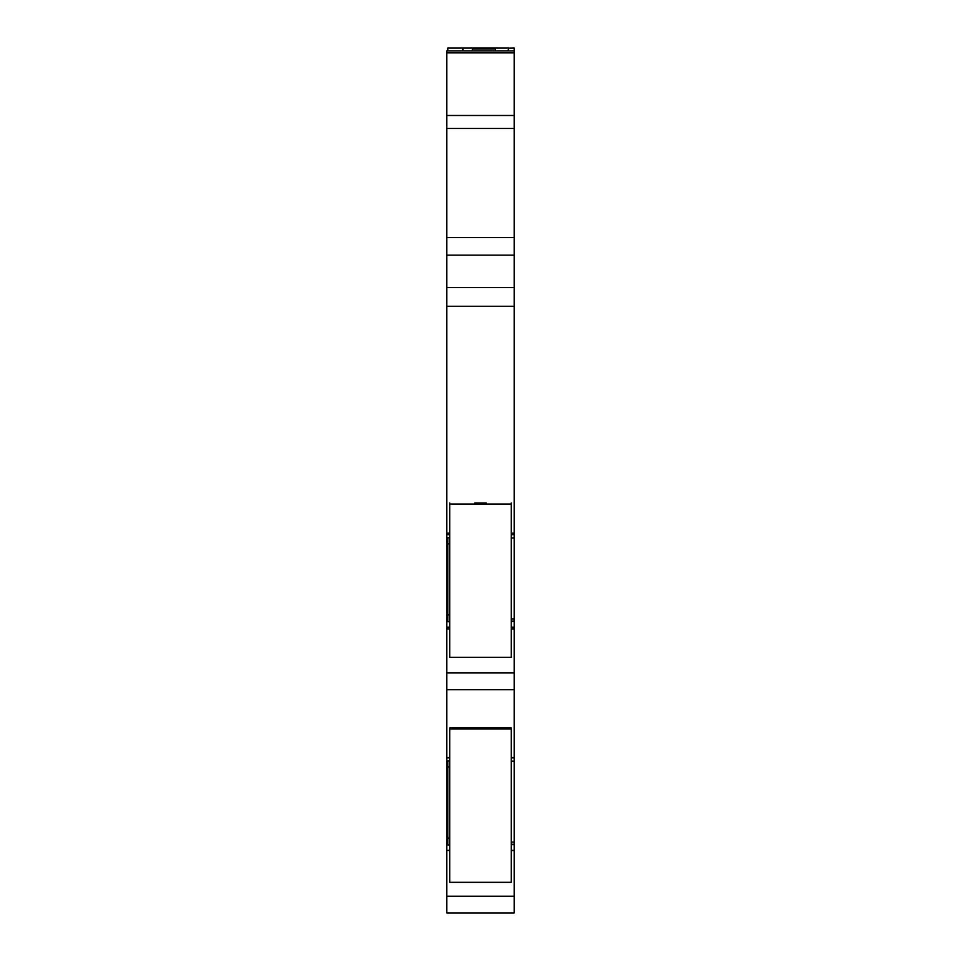 <?xml version="1.0" encoding="UTF-8"?>
<svg xmlns="http://www.w3.org/2000/svg" width="961" height="961" viewBox="0 0 961 961"><rect width="100%" height="100%" fill="white"/><g stroke="black" fill="none" stroke-linecap="round" stroke-linejoin="round"><path stroke-width="1.44" d="M511.288 850.521L514.171 850.521L514.171 757.881L511.288 757.881M511.288 537.992L514.171 537.992L511.288 537.968L514.171 537.992L514.171 621.082L511.288 621.082L514.171 621.082L514.171 757.881M514.171 850.521L514.171 912.95L446.829 912.95L446.829 896.217L514.171 896.217M508.886 48.146L514.171 48.05L514.171 537.968M449.712 850.365L446.829 850.365L446.829 757.556L449.712 757.556M449.712 627.161L446.829 627.161L446.829 757.556M511.288 757.556L514.171 757.556M446.829 850.365L449.712 850.521M446.829 850.521L446.829 896.217M508.033 50.933L508.922 48.05L462.433 48.05L463.478 50.933L462.433 48.05L447.79 48.05L447.79 50.933M514.171 50.933L446.829 50.933L446.829 52.879L514.171 52.879M514.171 115.488L446.829 115.488L446.829 52.879M446.829 115.488L446.829 128.462L514.171 128.462M514.171 237.583L446.829 237.583L446.829 128.462M446.829 237.583L446.829 533.175L449.712 533.175M514.171 287.603L446.829 287.603L514.171 287.603M511.288 533.175L514.171 533.175M446.829 533.175L446.829 534.676L449.712 534.676M446.829 627.161L446.829 534.676M446.829 628.89L449.712 628.89M511.288 628.89L514.171 628.89M446.829 689.746L514.171 689.746L446.829 689.746M449.712 761.016L447.79 761.016L447.79 844.911L449.712 844.911M507.792 50.933L508.693 48.651L507.792 50.933M462.457 50.933L462.433 48.05M449.712 537.812L447.79 537.812L447.79 621.719L449.712 621.719M472.319 49.011L495.408 49.011L472.319 49.011L472.319 50.933M495.408 49.011L495.408 50.933M511.288 503.011L511.288 657.36L449.712 657.36L449.712 504.02L511.288 504.02M449.712 503.011L449.712 504.02M486.278 503.011L474.722 503.011M449.712 728.979L449.712 727.97L511.288 727.97L511.288 882.318L449.712 882.318L449.712 728.979L511.288 728.979M511.288 761.196L514.171 761.196M449.712 757.881L446.829 757.881M447.79 761.172L446.829 761.196M514.171 842.1L511.288 842.1M511.288 844.287L514.171 844.287L511.288 844.287M514.171 844.575L511.288 844.575M511.288 844.647L514.171 844.647M447.79 844.647L446.829 844.647M514.171 850.365L511.288 850.365M446.829 255.145L514.171 255.145M446.829 306.271L514.171 306.271M511.288 534.676L514.171 534.676M447.79 537.968L446.829 537.992M514.171 618.908L511.288 618.908M514.171 621.371L511.288 621.371M511.288 621.443L514.171 621.443M447.79 621.443L446.829 621.443M514.171 627.161L511.288 627.161M446.829 672.94L514.171 672.94M449.712 766.986L447.79 766.986M447.79 838.124L449.712 838.124M446.829 844.575L447.79 844.575M449.712 543.794L447.79 543.794M447.79 614.932L449.712 614.932M446.829 621.371L447.79 621.371M446.829 766.65L447.79 766.65M446.829 837.8L447.79 837.8M446.829 844.287L447.79 844.287L446.829 844.287M446.829 543.458L447.79 543.458M446.829 614.596L447.79 614.596M446.829 621.082L447.79 621.082L446.829 621.082"/></g></svg>
